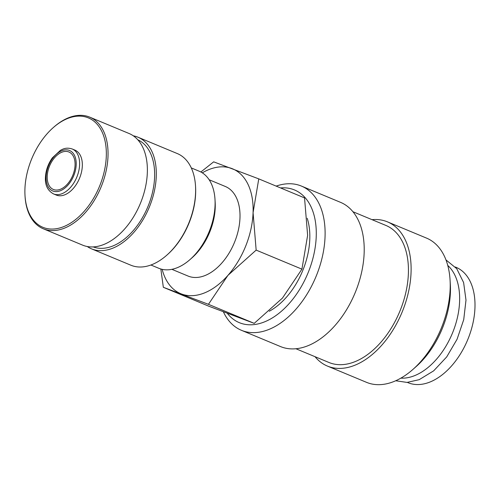 <?xml version="1.0" encoding="UTF-8"?>
<svg xmlns="http://www.w3.org/2000/svg" width="500" height="500" viewBox="0 0 500 500"><rect width="100%" height="100%" fill="white"/><g stroke="black" fill="none" stroke-linecap="round" stroke-linejoin="round"><path stroke-width="0.75" d="M223.394 311.844A78.106 48.231 -67.4 0 0 241.431 330.306A78.106 48.231 -67.4 0 0 268.812 329.481A78.106 48.231 -67.4 0 0 322.375 256.656A78.106 48.231 -67.4 0 0 301.419 186.075A78.106 48.231 -67.4 0 0 276.163 186.106M227.356 313.363A71.856 44.369 -67.4 0 0 264.481 321.894A71.856 44.369 -67.4 0 0 315.619 244.25A71.856 44.369 -67.4 0 0 280.55 187.931M241.431 330.306L280.525 346.569A78.106 48.231 -67.4 0 0 307.906 345.744A78.106 48.231 -67.4 0 0 361.475 272.919A78.106 48.231 -67.4 0 0 340.519 202.338L301.419 186.075M295.931 348.75L328.938 362.475A74.2 45.819 -67.4 0 0 354.95 361.688A74.2 45.819 -67.4 0 0 405.838 292.5A74.2 45.819 -67.4 0 0 385.925 225.45L352.925 211.725M315.031 356.694A78.106 48.231 -67.4 0 0 327.438 366.081L366.531 382.344A78.106 48.231 -67.4 0 0 393.913 381.519A78.106 48.231 -67.4 0 0 412.906 369.438A78.106 48.231 -67.4 0 0 450.069 280.087A78.106 48.231 -67.4 0 0 426.525 238.106L387.425 221.844A78.106 48.231 -67.4 0 0 372.019 219.669M327.438 366.081A78.106 48.231 -67.4 0 0 354.819 365.256A78.106 48.231 -67.4 0 0 408.381 292.425A78.106 48.231 -67.4 0 0 387.425 221.844M412.906 369.438L416.131 366.587A71.856 44.369 -67.4 0 0 450.325 284.387L450.069 280.087M400.869 378.144A62.488 38.581 -67.4 0 0 414.606 375.65A62.488 38.581 -67.4 0 0 455.769 323.787A62.488 38.581 -67.4 0 0 447.75 265.419M160.844 269.006L163.337 287.294L208.444 304.319L227.913 275.394L256.156 250.113L253.075 212.669A67.594 41.737 -67.4 0 0 231.831 168.531A67.594 41.737 -67.4 0 0 208.931 169.562A67.594 41.737 -67.4 0 0 202.3 172.844M162.162 269.344A67.594 41.737 -67.4 0 0 181.506 293.981A67.594 41.737 -67.4 0 0 204.406 292.95A67.594 41.737 -67.4 0 0 227.913 275.394A67.594 41.737 -67.4 0 0 253.075 212.669L258.769 178.875L213.669 161.844L200.863 172M258.769 178.875L304.544 197.913L307.625 235.356L301.931 269.15L282.456 298.081L254.219 323.356L209.112 306.331L163.337 287.294M307.219 218.269A62.488 38.581 112.6 0 1 269.275 311.238M53.556 193.931L56.269 195.056A24.331 15.025 -67.4 0 0 64.8 194.8A24.331 15.025 -67.4 0 0 81.487 172.113A24.331 15.025 -67.4 0 0 74.956 150.125L72.244 148.994A24.331 15.025 -67.4 0 1 79.606 164.769A24.331 15.025 -67.4 0 1 62.088 193.669A24.331 15.025 -67.4 0 1 53.556 193.931C47.681 190.681 44.975 185.169 45.438 177.4C45.806 170.375 48.113 163.856 52.362 157.844L60.45 150.325C63.056 148.925 66.388 147.137 72.244 148.994M25 195.45L25.05 196.281A60.456 37.331 -67.4 0 0 43.275 228.775A60.456 37.331 -67.4 0 0 64.469 228.137A60.456 37.331 -67.4 0 0 105.931 171.762A60.456 37.331 -67.4 0 0 89.706 117.131A60.456 37.331 -67.4 0 0 68.513 117.775A60.456 37.331 -67.4 0 0 53.812 127.119L53.188 127.669A59.25 36.587 -67.4 0 0 25 195.45A59.25 36.587 -67.4 0 0 63.631 226.669A59.25 36.587 -67.4 0 0 106.294 156.294A59.25 36.587 -67.4 0 0 67.594 118.513A59.25 36.587 -67.4 0 0 53.188 127.669M43.275 228.775L82.6 245.131A60.456 37.331 -67.4 0 0 103.794 244.494A60.456 37.331 -67.4 0 0 145.256 188.119A60.456 37.331 -67.4 0 0 129.031 133.488L89.706 117.131M93.212 246.912A58.038 35.838 -67.4 0 0 112.806 246A58.038 35.838 -67.4 0 0 152.469 192.506A58.038 35.838 -67.4 0 0 137.781 139.762M87.263 246.519A60.456 37.331 -67.4 0 0 91.531 248.85L130.863 265.206A60.456 37.331 -67.4 0 0 152.056 264.569A60.456 37.331 -67.4 0 0 166.756 255.219A60.456 37.331 -67.4 0 0 195.519 186.056A60.456 37.331 -67.4 0 0 177.294 153.562L137.969 137.206A60.456 37.331 -67.4 0 0 133.306 135.819M91.531 248.85A60.456 37.331 -67.4 0 0 112.725 248.206A60.456 37.331 -67.4 0 0 154.188 191.838A60.456 37.331 -67.4 0 0 137.969 137.206M166.756 255.219L167.375 254.669A59.25 36.587 -67.4 0 0 195.569 186.887L195.519 186.056M150.912 265.006L158.775 268.275A52.569 32.462 -67.4 0 0 177.206 267.719A52.569 32.462 -67.4 0 0 189.988 259.594A52.569 32.462 -67.4 0 0 215 199.45A52.569 32.462 -67.4 0 0 199.156 171.194L191.287 167.925M189.988 259.594L192.087 257.738A48.506 29.95 -67.4 0 0 215.169 202.25L215 199.45M209.15 179.756L225.3 186.469A48.506 29.95 112.6 0 1 238.312 230.306A48.506 29.95 112.6 0 1 205.044 275.531A48.506 29.95 112.6 0 1 188.044 276.044L171.894 269.331M61.825 152.225A20.275 12.519 112.6 0 1 68.931 152.006A20.275 12.519 112.6 0 1 74.375 170.331A20.275 12.519 112.6 0 1 60.469 189.237A20.275 12.519 112.6 0 1 53.356 189.456A20.275 12.519 112.6 0 1 47.919 171.131A20.275 12.519 112.6 0 1 61.825 152.225M455.356 267.019L456.044 267.306A62.488 38.581 112.6 0 1 472.812 323.769A62.488 38.581 112.6 0 1 429.956 382.031A62.488 38.581 112.6 0 1 408.05 382.694L407.362 382.406M254.219 323.356L208.444 304.319M301.931 269.15L256.156 250.113M60.412 190.731A21.913 13.531 -67.4 0 0 76.194 164.706A21.913 13.531 -67.4 0 0 61.881 150.731A21.913 13.531 -67.4 0 0 46.1 176.756A21.913 13.531 -67.4 0 0 60.412 190.731M395.706 380.756L407.062 382.419L419.194 379.669L433.663 370.85L446.706 356.912L457.069 339.25L463.725 319.656L465.994 300.113L463.612 282.556L456.737 268.681L445.969 259.913"/></g></svg>
